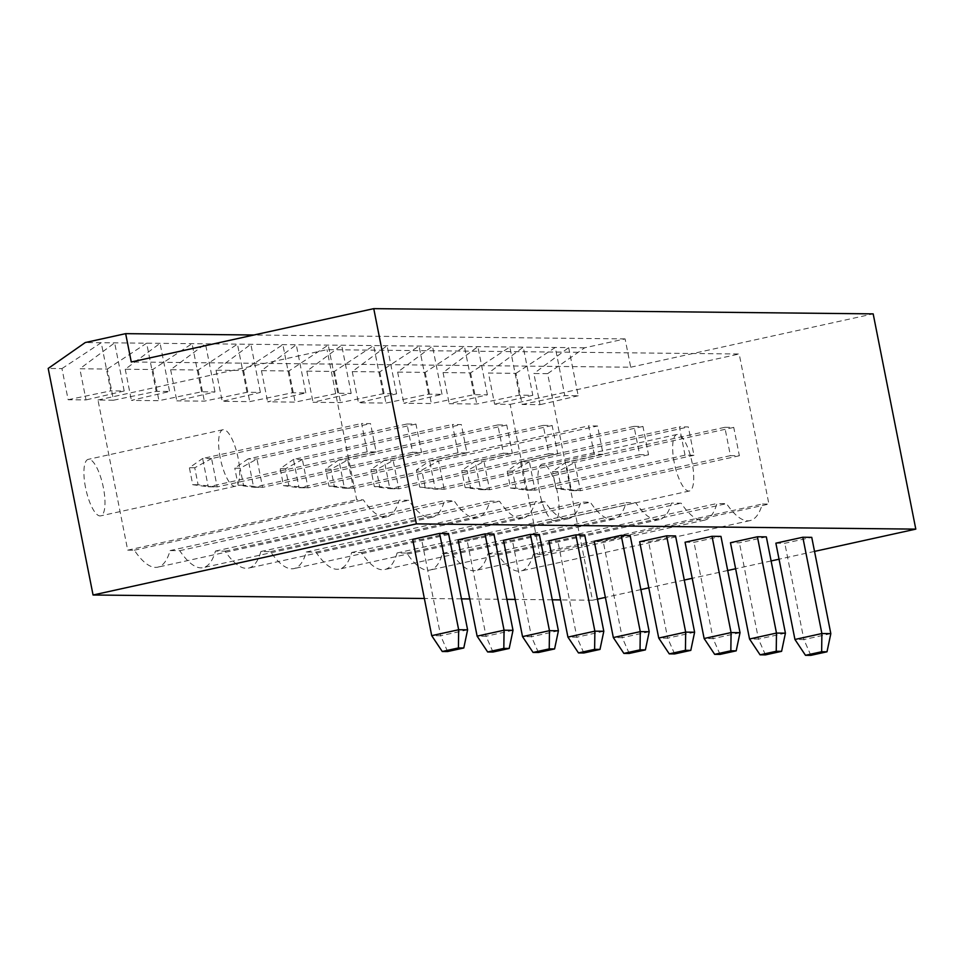 <?xml version="1.0" encoding="UTF-8"?>
<svg xmlns="http://www.w3.org/2000/svg" width="964" height="964" viewBox="0 0 964 964"><rect width="100%" height="100%" fill="white"/><g stroke="black" fill="none" stroke-linecap="round" stroke-linejoin="round"><path stroke-width="0.72" stroke-dasharray="4.82 3.62" d="M597.451 599.15L592.486 600.235L547.624 373.658L584.678 347.787L625.094 338.894L630.697 367.212L131.273 361.982M630.697 367.212L873.179 313.878M592.486 600.235L560.566 599.897M552.276 599.813L515.162 599.427M506.871 599.343L469.757 598.945M461.467 598.861L424.353 598.475M814.532 551.396L779.045 559.204M771.116 560.952L735.628 568.748M727.7 570.495L692.212 578.304M684.283 580.051L648.796 587.847M640.867 589.594L605.38 597.403M539.334 534.49L512.39 540.418L503.461 540.322M584.738 534.972L557.794 540.888L548.853 540.804M448.537 533.538L421.593 539.466L412.652 539.37M458.057 539.852L466.998 539.936L493.93 534.02M594.258 541.274L603.199 541.37L630.143 535.442M639.662 541.756L648.603 541.84L675.547 535.924M685.067 542.226L694.008 542.322L720.952 536.394M775.875 543.178L784.804 543.274L811.748 537.346M766.344 536.876L739.412 542.792L730.471 542.708M625.094 338.894L253.93 335.002M547.624 373.658L533.863 373.514L540.033 404.675L522.151 404.482L515.993 373.333L488.459 373.044L494.628 404.193L510.185 404.362L539.9 554.469L533.285 554.396A105.136 31.716 -102.4 0 1 520.982 570.977A105.136 31.716 -102.4 0 1 497.532 554.023L487.88 553.914A105.136 31.716 -102.4 0 1 475.577 570.495A105.136 31.716 -102.4 0 1 452.14 553.541L442.488 553.444A105.136 31.716 -102.4 0 1 430.185 570.025A105.136 31.716 -102.4 0 1 406.736 553.071L397.084 552.962A105.136 31.716 -102.4 0 1 384.781 569.543A105.136 31.716 -102.4 0 1 361.331 552.589L351.679 552.493A105.136 31.716 -102.4 0 1 339.376 569.073A105.136 31.716 -102.4 0 1 315.927 552.119L306.275 552.011A105.136 31.716 -102.4 0 1 293.972 568.591A105.136 31.716 -102.4 0 1 270.523 551.637L260.87 551.541A105.136 31.716 -102.4 0 1 248.567 568.121A105.136 31.716 -102.4 0 1 225.118 551.167L215.466 551.059A105.136 31.716 -102.4 0 1 203.163 567.639A105.136 31.716 -102.4 0 1 179.726 550.685L170.074 550.589A105.136 31.716 -102.4 0 1 157.771 567.169A105.136 31.716 -102.4 0 1 134.321 550.215L127.706 550.143L97.979 400.036L113.535 400.205L107.365 369.043L79.843 368.754L86.013 399.915L68.131 399.723L61.961 368.573L48.2 368.429M558.409 630.781L531.465 636.71L512.39 540.418M538.43 652.495L531.465 636.71L522.524 636.614M603.801 631.263L576.858 637.18L557.794 540.888M583.835 652.977L576.858 637.18L567.929 637.096M467.6 629.829L440.656 635.758L421.593 539.466M447.621 651.544L440.656 635.758L431.715 635.662M513.005 630.311L486.061 636.228L466.998 539.936M493.026 652.026L486.061 636.228L477.12 636.144M649.206 631.733L622.262 637.662L603.199 541.37M629.227 653.447L622.262 637.662L613.333 637.566M694.61 632.215L667.666 638.132L648.603 541.84M674.631 653.929L667.666 638.132L658.725 638.048M740.015 632.685L713.071 638.614L694.008 542.322M720.036 654.399L713.071 638.614L704.13 638.517M830.823 633.637L803.88 639.566L784.804 543.274M810.845 655.351L803.88 639.566L794.939 639.469M785.419 633.167L758.475 639.084L739.412 542.792M765.44 654.881L758.475 639.084L749.534 638.999M584.678 347.787L568.676 347.618L533.863 373.514M522.151 404.482L564.808 395.626L578.207 395.758L568.676 347.618L85.254 342.545M61.961 368.573L101.244 342.714L110.776 390.866L124.187 390.998L86.013 399.915M578.207 395.758L540.033 404.675M68.131 399.723L110.776 390.866M515.993 373.333L555.276 347.474L564.808 395.626M113.535 400.205L156.18 391.336L169.592 391.48L131.405 400.385L158.94 400.675L201.584 391.818L214.996 391.95L176.81 400.867L204.344 401.157L246.989 392.288L260.388 392.432L222.214 401.337L249.736 401.627L292.393 392.77L305.793 392.902L267.618 401.819L295.141 402.108L337.798 393.24L351.197 393.384L313.023 402.289L340.545 402.578L383.19 393.722L396.602 393.854L358.427 402.771L385.949 403.06L428.594 394.192L442.006 394.336L403.82 403.241L431.354 403.53L473.999 394.674L487.41 394.806L449.224 403.723L476.758 404.012L519.403 395.144L532.803 395.288L523.271 347.136L488.459 373.044M124.187 390.998L114.656 342.859L79.843 368.754M532.803 395.288L494.628 404.193M107.365 369.043L146.649 343.184L156.18 391.336M97.979 400.036L327.001 349.667L739.195 353.993L768.911 504.088L762.295 504.027A105.136 31.716 -102.4 0 1 749.992 520.608A105.136 31.716 -102.4 0 1 726.555 503.654L716.903 503.545A105.136 31.716 -102.4 0 1 704.6 520.126A105.136 31.716 -102.4 0 1 681.15 503.172L671.498 503.075A105.136 31.716 -102.4 0 1 659.195 519.656A105.136 31.716 -102.4 0 1 635.746 502.702L626.094 502.593A105.136 31.716 -102.4 0 1 613.791 519.174A105.136 31.716 -102.4 0 1 590.342 502.22L580.689 502.124A105.136 31.716 -102.4 0 1 568.386 518.704A105.136 31.716 -102.4 0 1 544.937 501.75L535.285 501.642A105.136 31.716 -102.4 0 1 522.982 518.222A105.136 31.716 -102.4 0 1 499.533 501.268L489.881 501.172A105.136 31.716 -102.4 0 1 477.578 517.752A105.136 31.716 -102.4 0 1 454.14 500.798L444.488 500.69A105.136 31.716 -102.4 0 1 432.185 517.27A105.136 31.716 -102.4 0 1 408.736 500.316L399.084 500.22A105.136 31.716 -102.4 0 1 386.781 516.8A105.136 31.716 -102.4 0 1 363.332 499.846L356.716 499.774L327.001 349.667M510.185 404.362L739.195 353.993M539.9 554.469L768.911 504.088M533.285 554.396L762.295 504.027M127.706 550.143L356.716 499.774M497.532 554.023L726.555 503.654M134.321 550.215L363.332 499.846M487.88 553.914L716.903 503.545M170.074 550.589L399.084 500.22M452.14 553.541L681.15 503.172M179.726 550.685L408.736 500.316M442.488 553.444L671.498 503.075M215.466 551.059L444.488 500.69M406.736 553.071L635.746 502.702M225.118 551.167L454.14 500.798M397.084 552.962L626.094 502.593M260.87 551.541L489.881 501.172M361.331 552.589L590.342 502.22M270.523 551.637L499.533 501.268M351.679 552.493L580.689 502.124M306.275 552.011L535.285 501.642M315.927 552.119L544.937 501.75M539.539 492.279A28.932 8.724 -102.4 0 1 542.262 464.118A28.932 8.724 -102.4 0 1 556.999 490.495A28.932 8.724 -102.4 0 1 554.698 520.632A28.932 8.724 -102.4 0 1 539.539 492.279M85.519 487.519A28.932 8.724 -102.4 0 1 88.242 459.358A28.932 8.724 -102.4 0 1 102.979 485.736A28.932 8.724 -102.4 0 1 100.666 515.873A28.932 8.724 -102.4 0 1 85.519 487.519M487.41 394.806L477.867 346.666L443.054 372.562L470.589 372.851L509.872 346.992L519.403 395.144M442.006 394.336L432.474 346.184L397.65 372.092L425.184 372.381L464.467 346.522L473.999 394.674M201.584 391.818L192.053 343.666L152.77 369.525L125.236 369.236L160.06 343.329L169.592 391.48M396.602 393.854L387.07 345.714L352.258 371.61L379.78 371.899L419.063 346.04L428.594 394.192M246.989 392.288L237.457 344.136L198.174 369.995L170.64 369.706L205.453 343.811L214.996 391.95M351.197 393.384L341.666 345.233L306.853 371.14L334.375 371.429L373.658 345.57L383.19 393.722M292.393 392.77L282.862 344.618L243.579 370.477L216.044 370.188L250.857 344.281L260.388 392.432M305.793 392.902L296.261 344.763L261.449 370.658L288.971 370.947L328.254 345.088L337.798 393.24M125.236 369.236L131.405 400.385M152.77 369.525L158.94 400.675M170.64 369.706L176.81 400.867M198.174 369.995L204.344 401.157M216.044 370.188L222.214 401.337M243.579 370.477L249.736 401.627M261.449 370.658L267.618 401.819M288.971 370.947L295.141 402.108M306.853 371.14L313.023 402.289M334.375 371.429L340.545 402.578M352.258 371.61L358.427 402.771M379.78 371.899L385.949 403.06M397.65 372.092L403.82 403.241M425.184 372.381L431.354 403.53M443.054 372.562L449.224 403.723M470.589 372.851L476.758 404.012M543.202 425.413L552.143 425.51L557.746 453.839L548.817 453.743L543.202 425.413L384.238 460.382L393.179 460.479L552.143 425.51M603.151 454.309L594.222 454.213L588.606 425.895L597.547 425.992L603.151 454.309L444.187 489.266L435.258 489.182L429.643 460.852L588.606 425.895M634.011 426.365L642.952 426.462L648.555 454.791L639.614 454.695L634.011 426.365L475.047 461.334L483.988 461.431L642.952 426.462M724.82 427.317L733.749 427.413L739.364 455.743L730.423 455.647L724.82 427.317L565.856 462.286L574.785 462.383L733.749 427.413M685.018 455.165L679.415 426.847L688.344 426.944L693.96 455.261L685.018 455.165L526.055 490.134L520.452 461.804L679.415 426.847M458.008 452.791L452.405 424.461L461.334 424.558L466.95 452.887L458.008 452.791L299.045 487.748L293.442 459.43L452.405 424.461M497.798 424.943L506.739 425.04L512.354 453.357L503.413 453.261L497.798 424.943L338.846 459.9L347.775 459.997L506.739 425.04M367.2 451.839L361.596 423.509L370.538 423.606L376.141 451.935L367.2 451.839L208.248 486.796L202.633 458.478L361.596 423.509M407.001 423.991L415.942 424.088L421.545 452.405L412.604 452.309L407.001 423.991L248.037 458.948L256.978 459.045L415.942 424.088M674.258 462.648A28.932 8.724 -102.4 0 1 676.981 434.487A28.932 8.724 -102.4 0 1 691.718 460.876A28.932 8.724 -102.4 0 1 689.405 491.001A28.932 8.724 -102.4 0 1 674.258 462.648M220.226 457.888A28.932 8.724 -102.4 0 1 222.949 429.727A28.932 8.724 -102.4 0 1 237.698 456.117A28.932 8.724 -102.4 0 1 235.385 486.242A28.932 8.724 -102.4 0 1 220.226 457.888M557.746 453.839L398.795 488.796L393.179 460.479L376.346 469.673L370.983 469.625L384.238 460.382L389.854 488.7L398.795 488.796L379.72 486.663L376.346 469.673M548.817 453.743L389.854 488.7L374.357 486.615L370.983 469.625M594.222 454.213L435.258 489.182L419.75 487.085L416.388 470.095L429.643 460.852L438.584 460.949L597.547 425.992M419.75 487.085L444.187 489.266L438.584 460.949L421.75 470.155L416.388 470.095M648.555 454.791L489.592 489.748L483.988 461.431L467.154 470.625L461.792 470.577L475.047 461.334L480.662 489.652L489.592 489.748L470.516 487.615L467.154 470.625M639.614 454.695L480.662 489.652L465.154 487.567L461.792 470.577M739.364 455.743L580.4 490.7L574.785 462.383L557.963 471.577L552.601 471.529L565.856 462.286L571.459 490.604L580.4 490.7L561.325 488.567L557.963 471.577M730.423 455.647L571.459 490.604L555.963 488.519L552.601 471.529M693.96 455.261L534.996 490.218L529.393 461.901L688.344 426.944M529.393 461.901L520.452 461.804L507.197 471.047L510.559 488.037L526.055 490.134L534.996 490.218L515.921 488.097L512.559 471.107L529.393 461.901M466.95 452.887L307.986 487.844L302.383 459.527L461.334 424.558M302.383 459.527L293.442 459.43L280.187 468.673L283.549 485.663L299.045 487.748L307.986 487.844L288.911 485.711L285.549 468.721L302.383 459.527M512.354 453.357L353.39 488.314L347.775 459.997L330.953 469.203L325.591 469.143L338.846 459.9L344.449 488.23L353.39 488.314L334.315 486.193L330.953 469.203M503.413 453.261L344.449 488.23L328.953 486.133L325.591 469.143M376.141 451.935L217.177 486.892L211.574 458.575L370.538 423.606M211.574 458.575L202.633 458.478L189.378 467.721L192.74 484.711L208.248 486.796L217.177 486.892L198.102 484.759L194.74 467.769L211.574 458.575M421.545 452.405L262.582 487.362L256.978 459.045L240.144 468.251L234.782 468.191L248.037 458.948L253.64 487.278L262.582 487.362L243.506 485.241L240.144 468.251M412.604 452.309L253.64 487.278L238.144 485.181L234.782 468.191M379.72 486.663L374.357 486.615M425.112 487.145L421.75 470.155M470.516 487.615L465.154 487.567M561.325 488.567L555.963 488.519M512.559 471.107L507.197 471.047M515.921 488.097L510.559 488.037M285.549 468.721L280.187 468.673M288.911 485.711L283.549 485.663M334.315 486.193L328.953 486.133M194.74 467.769L189.378 467.721M198.102 484.759L192.74 484.711M243.506 485.241L238.144 485.181M749.992 520.608L520.982 570.977M386.781 516.8L157.771 567.169M704.6 520.126L475.577 570.495M432.185 517.27L203.163 567.639M659.195 519.656L430.185 570.025M477.578 517.752L248.567 568.121M613.791 519.174L384.781 569.543M522.982 518.222L293.972 568.591M568.386 518.704L339.376 569.073M676.981 434.487L542.262 464.118M689.405 491.001L554.698 520.632M222.949 429.727L88.242 459.358M235.385 486.242L100.666 515.873"/><path stroke-width="1.45" d="M416.376 523.886L915.8 529.128L873.179 313.878L373.755 308.649L416.376 523.886L93.062 595.005L48.2 368.429L85.254 342.545L125.657 333.652L131.273 361.982L373.755 308.649M560.566 599.897L552.276 599.813M515.162 599.427L506.871 599.343M469.757 598.945L461.467 598.861M424.353 598.475L93.062 595.005M915.8 529.128L814.532 551.396M779.045 559.204L771.116 560.952M735.628 568.748L727.7 570.495M692.212 578.304L684.283 580.051M648.796 587.847L640.867 589.594M605.38 597.403L597.451 599.15M539.334 534.49L530.405 534.393L503.461 540.322L522.524 636.614L549.468 630.685L558.409 630.781L539.334 534.49M584.738 534.972L575.797 534.875L548.853 540.804L567.929 637.096L594.872 631.167L603.801 631.263L584.738 534.972M448.537 533.538L439.596 533.441L412.652 539.37L431.715 635.662L458.659 629.733L467.6 629.829L448.537 533.538M485 533.923L458.057 539.852L477.12 636.144L504.064 630.215L513.005 630.311L493.93 534.02L485 533.923L504.064 630.215L503.823 648.411L487.663 651.965L477.12 636.144M621.202 535.345L594.258 541.274L613.333 637.566L640.277 631.637L649.206 631.733L630.143 535.442L621.202 535.345L640.277 631.637L640.036 649.844L623.865 653.399L613.333 637.566M666.606 535.827L639.662 541.756L658.725 638.048L685.669 632.119L694.61 632.215L675.547 535.924L666.606 535.827L685.669 632.119L685.44 650.314L669.269 653.869L658.725 638.048M712.01 536.297L685.067 542.226L704.13 638.517L731.074 632.589L740.015 632.685L720.952 536.394L712.01 536.297L731.074 632.589L730.845 650.796L714.673 654.351L704.13 638.517M802.819 537.249L775.875 543.178L794.939 639.469L821.882 633.541L830.823 633.637L811.748 537.346L802.819 537.249L821.882 633.541L821.641 651.748L805.482 655.303L794.939 639.469M757.415 536.779L730.471 542.708L749.534 638.999L776.478 633.071L757.415 536.779L766.344 536.876L785.419 633.167L776.478 633.071L776.237 651.266L760.078 654.821L749.534 638.999M253.93 335.002L125.657 333.652M530.405 534.393L549.468 630.685L549.227 648.893L533.068 652.447L522.524 636.614M575.797 534.875L594.872 631.167L594.631 649.362L578.472 652.917L567.929 637.096M439.596 533.441L458.659 629.733L458.43 647.941L442.259 651.495L431.715 635.662M549.227 648.893L554.589 648.941L558.409 630.781M554.589 648.941L538.43 652.495L533.068 652.447M594.631 649.362L599.994 649.423L603.801 631.263M599.994 649.423L583.835 652.977L578.472 652.917M458.43 647.941L463.792 647.989L467.6 629.829M463.792 647.989L447.621 651.544L442.259 651.495M513.005 630.311L509.185 648.471L493.026 652.026L487.663 651.965M509.185 648.471L503.823 648.411M649.206 631.733L645.398 649.893L629.227 653.447L623.865 653.399M645.398 649.893L640.036 649.844M694.61 632.215L690.802 650.375L674.631 653.929L669.269 653.869M690.802 650.375L685.44 650.314M740.015 632.685L736.207 650.845L720.036 654.399L714.673 654.351M736.207 650.845L730.845 650.796M830.823 633.637L827.004 651.797L810.845 655.351L805.482 655.303M827.004 651.797L821.641 651.748M785.419 633.167L781.599 651.327L765.44 654.881L760.078 654.821M781.599 651.327L776.237 651.266"/></g></svg>
